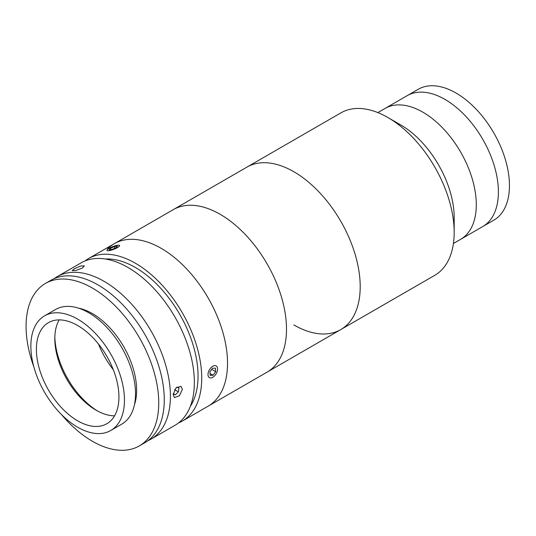 <?xml version="1.0" encoding="UTF-8"?>
<svg xmlns="http://www.w3.org/2000/svg" width="536" height="536" viewBox="0 0 536 536"><rect width="100%" height="100%" fill="white"/><g stroke="black" fill="none" stroke-linecap="round" stroke-linejoin="round"><path stroke-width="0.8" d="M377.847 112.6L407.179 95.663A75.569 43.63 60 0 1 444.967 99.408A75.569 43.63 60 0 1 494.333 166.006A75.569 43.63 60 0 1 482.748 226.56L493.803 220.175A75.569 43.63 60 0 0 505.388 159.621A75.569 43.63 60 0 0 456.022 93.023A75.569 43.63 60 0 0 418.234 89.284L407.179 95.663A75.569 43.63 60 0 1 444.967 99.408A75.569 43.63 60 0 1 494.333 166.006A75.569 43.63 60 0 1 482.748 226.56L460.638 239.324A75.569 43.63 60 0 0 472.223 178.769A75.569 43.63 60 0 0 422.85 112.171A75.569 43.63 60 0 1 472.223 178.769A75.569 43.63 60 0 1 460.638 239.324L453.423 243.491M107.414 249.052A93.813 54.163 60 0 1 114.289 243.699L340.936 112.848A93.813 54.163 60 0 1 387.843 117.491L400.74 124.942A75.569 43.63 60 0 1 454.18 217.495L454.18 232.39A93.813 54.163 60 0 1 434.75 275.337L340.769 329.593A93.813 54.163 60 0 1 293.862 324.95M400.74 124.942L387.843 117.491A93.813 54.163 60 0 1 454.18 232.39M293.862 171.748A93.813 54.163 60 0 1 355.154 254.419A93.813 54.163 60 0 1 340.769 329.593A93.813 54.163 60 0 0 355.154 254.419A93.813 54.163 60 0 0 293.862 171.748A93.813 54.163 60 0 0 246.955 167.105A93.813 54.163 60 0 1 293.862 171.748M385.069 108.433A75.569 43.63 60 0 1 422.85 112.171A75.569 43.63 60 0 0 385.069 108.433M84.949 260.972A93.813 54.163 60 0 1 88.487 258.593L114.289 243.699A93.813 54.163 60 0 1 204.203 291.457A93.813 54.163 60 0 1 214.97 400.841A93.813 54.163 60 0 1 208.102 406.194L340.769 329.593M173.249 209.656A93.813 54.163 60 0 1 263.169 257.414A93.813 54.163 60 0 1 273.936 366.798A93.813 54.163 60 0 1 267.062 372.145A93.813 54.163 60 0 0 281.447 296.971A93.813 54.163 60 0 0 220.155 214.306A93.813 54.163 60 0 0 173.249 209.656M54.196 278.626A93.813 54.163 60 0 1 57.164 276.683A93.813 54.163 60 0 1 129.457 301.815A93.813 54.163 60 0 1 170.408 396.225A93.813 54.163 60 0 1 150.978 439.172A93.813 54.163 60 0 1 147.809 440.766M57.164 276.683L81.117 262.848A93.813 54.163 60 0 1 153.41 287.986A93.813 54.163 60 0 1 194.36 382.396A93.813 54.163 60 0 1 174.93 425.343L150.978 439.172M182.381 389.31L179.406 395.782L174.441 397.565L173.168 394.63L175.875 387.997L180.954 386.282L182.381 389.31M74.363 268.75L80.594 266.017L84.373 265.903L82.343 268.034L75.985 270.439L72.226 270.613L74.363 268.75M105.317 259.015A88.601 51.154 60 0 1 198.045 376.011A88.601 51.154 60 0 1 190.354 406.301M88.487 258.593A93.813 54.163 60 0 1 160.78 283.732A93.813 54.163 60 0 1 201.73 378.141A93.813 54.163 60 0 1 182.3 421.088A93.813 54.163 60 0 1 178.468 422.964M114.289 243.699A93.813 54.163 60 0 1 186.582 268.838A93.813 54.163 60 0 1 227.525 363.247A93.813 54.163 60 0 1 208.102 406.194L182.3 421.088M110.758 430.495L121.813 424.11A66.189 38.217 -120 0 0 131.963 371.073A66.189 38.217 -120 0 0 88.721 312.743A66.189 38.217 -120 0 0 55.623 309.466L44.568 315.851A66.189 38.217 -120 0 0 34.425 368.889A66.189 38.217 -120 0 0 77.66 427.219A66.189 38.217 -120 0 0 110.758 430.495A66.189 38.217 -120 0 0 120.901 377.458A66.189 38.217 -120 0 0 77.66 319.128A66.189 38.217 -120 0 0 44.568 315.851M77.66 420.834A58.37 33.701 -120 0 0 106.852 423.721A58.37 33.701 -120 0 0 115.796 376.949A58.37 33.701 -120 0 0 77.66 325.513A58.37 33.701 -120 0 0 48.474 322.618A58.37 33.701 -120 0 0 39.53 369.391A58.37 33.701 -120 0 0 77.66 420.834M59.181 319.885A58.37 33.701 -120 0 0 54.813 338.705A58.37 33.701 -120 0 0 96.091 410.194A58.37 33.701 -120 0 0 114.57 415.822M54.84 337.044A62.544 36.106 -120 0 0 97.539 410.998M98.45 343.991A62.544 36.106 -120 0 0 113.324 369.76M61.298 414.355A93.813 54.163 -120 0 0 92.406 441.262A93.813 54.163 -120 0 0 139.313 445.905L144.841 442.716A93.813 54.163 -120 0 0 159.219 367.542A93.813 54.163 -120 0 0 97.934 284.871A93.813 54.163 -120 0 0 51.027 280.221L45.5 283.417A93.813 54.163 -120 0 0 33.815 366.751M139.313 445.905A93.813 54.163 -120 0 0 153.691 370.731A93.813 54.163 -120 0 0 92.406 288.06A93.813 54.163 -120 0 0 45.5 283.417M134.409 404.881A62.544 36.106 -120 0 0 92.406 313.594A62.544 36.106 -120 0 0 78.571 308.173M173.202 393.987L175.366 394.851L178.367 391.876L178.93 387.93L176.84 387.093M173.242 393.625L175.366 394.851M174.622 389.712L178.367 391.876M208.852 377.177A6.767 3.906 120 0 0 212.785 377.284A6.767 3.906 120 0 0 217.576 368.989A6.767 3.906 120 0 0 216.718 366.336A6.767 3.906 120 0 0 210.058 368.788A6.767 3.906 120 0 0 208.852 377.177M209.904 371.85L210.166 375.368L213.053 375.274L215.673 371.662L215.405 368.145L212.524 368.239L209.904 371.85M210.032 373.525L213.053 375.274M211.7 369.371L215.673 371.662M111.709 250.031A6.767 1.434 -21.2 0 0 117.866 247.337A6.767 1.434 -21.2 0 0 119.334 245.294A6.767 1.434 -21.2 0 0 114.851 245.91A6.767 1.434 -21.2 0 0 107.006 250.071A6.767 1.434 -21.2 0 0 111.709 250.031M116.299 247.572L117.344 246.198L114.329 246.6L110.269 248.369L109.223 249.743L112.238 249.34L116.299 247.572M114.939 248.168L114.329 246.6M110.724 249.542L110.269 248.369"/></g></svg>
